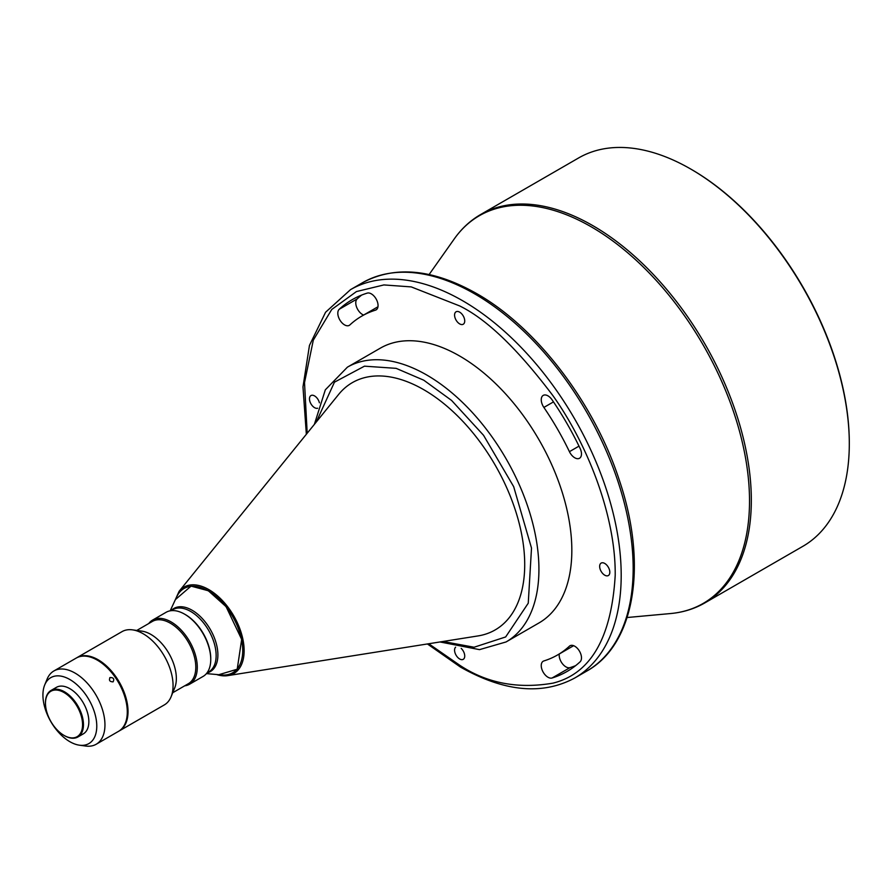 <?xml version="1.0" encoding="UTF-8"?>
<svg xmlns="http://www.w3.org/2000/svg" width="894" height="894" viewBox="0 0 894 894"><rect width="100%" height="100%" fill="white"/><g stroke="black" fill="none" stroke-linecap="round" stroke-linejoin="round"><path stroke-width="1.34" d="M604.746 563.443A7.197 4.157 -120 0 0 601.148 563.097A7.197 4.157 -120 0 0 600.042 568.852A7.197 4.157 -120 0 0 604.746 575.188A7.197 4.157 -120 0 0 608.333 575.546A7.197 4.157 -120 0 0 609.44 569.791A7.197 4.157 -120 0 0 604.746 563.443M573.635 645.691L557.487 655.011A195.674 112.968 -120 0 1 543.876 660.934A9.521 5.498 -120 0 0 543.217 661.225A9.521 5.498 -120 0 0 541.753 668.846A9.521 5.498 -120 0 0 547.977 677.239A9.521 5.498 -120 0 0 552.079 677.998A214.705 123.964 -120 0 0 567.008 671.495A214.705 123.964 -120 0 0 580.094 661.817A9.521 5.498 -120 0 0 579.2 650.72A9.521 5.498 -120 0 0 570.003 645.759A9.521 5.498 -120 0 0 569.422 646.183L570.663 645.468M575.602 665.661A214.705 123.964 60 0 1 570.026 667.628A9.521 5.498 60 0 1 565.924 666.868A9.521 5.498 60 0 1 559.286 653.972M459.65 312.14A7.197 4.157 -120 0 0 456.052 311.794A7.197 4.157 -120 0 0 454.957 317.549A7.197 4.157 -120 0 0 459.65 323.885A7.197 4.157 -120 0 0 463.248 324.243A7.197 4.157 -120 0 0 464.344 318.487A7.197 4.157 -120 0 0 459.65 312.14M319.404 402.792A7.197 4.157 -120 0 0 314.565 395.919A7.197 4.157 -120 0 0 310.967 395.561A7.197 4.157 -120 0 0 309.86 401.317A7.197 4.157 -120 0 0 314.565 407.664A7.197 4.157 -120 0 0 317.661 408.234M455.616 647.189A7.197 4.157 -120 0 0 455.091 653.056A7.197 4.157 -120 0 0 459.65 658.967A7.197 4.157 -120 0 0 463.248 659.325A7.197 4.157 -120 0 0 461.203 648.396M579.01 446.128L569.422 451.671A9.521 5.498 -120 0 0 574.764 457.795A9.521 5.498 -120 0 0 579.513 458.264A9.521 5.498 -120 0 0 580.094 448.375A214.705 123.964 -120 0 0 552.079 399.83A9.521 5.498 -120 0 0 543.217 395.394A9.521 5.498 -120 0 0 543.876 407.429L553.475 401.898M344.548 324.88A9.521 5.498 -120 0 0 349.297 325.349A9.521 5.498 -120 0 0 349.878 324.924A195.674 112.968 -120 0 1 361.813 316.096A195.674 112.968 -120 0 1 375.424 310.173A9.521 5.498 -120 0 0 376.083 309.894A9.521 5.498 -120 0 0 376.385 299.445A9.521 5.498 -120 0 0 367.233 293.109A214.705 123.964 -120 0 0 352.303 299.613A214.705 123.964 -120 0 0 339.206 309.29A9.521 5.498 -120 0 0 338.502 317.057A9.521 5.498 -120 0 0 344.548 324.88M363.623 315.057A9.521 5.498 60 0 1 362.495 314.52A9.521 5.498 60 0 1 356.46 306.698A9.521 5.498 60 0 1 357.153 298.931A214.705 123.964 60 0 1 361.645 295.076M849.3 443.67A224.226 129.462 60 0 1 802.857 546.323L704.885 602.88A224.226 129.462 -120 0 0 739.26 423.208A224.226 129.462 -120 0 0 592.778 225.612A224.226 129.462 -120 0 0 480.659 214.515L578.63 157.947A224.226 129.462 60 0 1 690.749 169.055L690.749 169.055A224.226 129.462 60 0 1 849.3 443.67L849.3 442.809A223.165 128.848 60 0 0 691.498 169.48L690.749 169.055M347.42 367.155A158.651 91.601 -120 0 1 426.74 375.011A158.651 91.601 -120 0 1 530.388 514.821A158.651 91.601 -120 0 1 506.071 641.948L538.97 622.95A158.651 91.601 -120 0 0 563.298 495.824A158.651 91.601 -120 0 0 459.65 356.013A158.651 91.601 -120 0 0 380.33 348.157L347.42 367.155L325.315 389.84L314.375 424.371M216.482 674.501A49.874 28.798 -120 0 0 227.825 675.629L478.022 635.925A142.783 82.438 -120 0 0 520.677 529.606A142.783 82.438 -120 0 0 423.756 389.695A142.783 82.438 -120 0 0 338.614 394.455L179.124 591.28L174.308 601.93M206.447 673.607L221.734 674.97A48.656 28.094 -120 0 0 242.05 642.227A48.656 28.094 -120 0 0 208.336 590.923A48.656 28.094 -120 0 0 176.654 596.89L170.184 610.814M210.749 659.046A35.961 20.763 -120 0 0 210.749 658.621A35.961 20.763 -120 0 0 185.326 614.569L184.577 614.144A37.023 21.378 -120 0 0 166.072 612.312L152.606 620.078A37.023 21.378 -120 0 0 148.739 623.531M184.7 685.821A37.023 21.378 -120 0 0 189.629 684.201L203.083 676.423A37.023 21.378 -120 0 0 210.749 659.481A37.023 21.378 -120 0 0 184.577 614.144L185.326 614.569M189.629 684.201A37.023 21.378 -120 0 0 195.294 654.531A37.023 21.378 -120 0 0 171.112 621.911A37.023 21.378 -120 0 0 152.606 620.078M172.743 692.727L188.343 683.709A35.961 20.763 -120 0 0 193.864 654.9A35.961 20.763 -120 0 0 170.363 623.207A35.961 20.763 -120 0 0 152.382 621.431L136.782 630.438M118.902 731.136A42.309 24.429 -120 0 0 119.271 730.923L164.306 704.919A42.309 24.429 -120 0 0 171.1 696.75L174.676 687.989A35.961 20.763 -120 0 0 150.918 634.438A35.961 20.763 -120 0 0 141.844 631.13L132.48 629.857A42.309 24.429 -120 0 0 121.997 631.645L76.973 657.638A42.309 24.429 -120 0 0 76.593 657.861M171.1 696.75A42.309 24.429 -120 0 0 173.067 685.553A42.309 24.429 -120 0 0 143.152 633.745A42.309 24.429 -120 0 0 132.48 629.857M119.271 730.923A42.309 24.429 -120 0 0 128.032 711.557A42.309 24.429 -120 0 0 109.571 668.98A42.309 24.429 -120 0 0 76.973 657.638M110.096 677.529C108.71 680.323 109.716 681.764 113.08 681.854C114.544 678.982 113.538 677.54 110.096 677.529L109.761 677.775M79.454 745.194L85.712 746.043A42.309 24.429 -120 0 0 96.183 744.255A42.309 24.429 -120 0 0 102.676 710.35A42.309 24.429 -120 0 0 75.029 673.07A42.309 24.429 -120 0 0 53.875 670.969A42.309 24.429 -120 0 0 47.091 679.149L44.7 684.983A38.073 21.981 -120 0 0 69.855 741.696A38.073 21.981 -120 0 0 79.454 745.194A38.073 21.981 -120 0 0 96.328 720.251A38.073 21.981 -120 0 0 69.855 679.518A38.073 21.981 -120 0 0 44.7 684.983M96.183 744.255L118.522 731.348A42.309 24.429 -120 0 0 125.015 697.454A42.309 24.429 -120 0 0 97.379 660.174A42.309 24.429 -120 0 0 76.225 658.073L53.875 670.969M64.245 735.516A26.865 15.511 -120 0 0 64.469 735.65A26.865 15.511 -120 0 0 77.901 736.98A26.865 15.511 -120 0 0 83.466 724.676A26.865 15.511 -120 0 0 71.732 697.644A26.865 15.511 -120 0 0 51.036 690.447A26.865 15.511 -120 0 0 45.471 702.74L45.471 703.265A26.228 15.142 -120 0 0 64.022 735.393A26.228 15.142 -120 0 0 82.561 724.676A26.228 15.142 -120 0 0 64.022 692.548A26.228 15.142 -120 0 0 45.471 703.265M77.901 736.98L83.287 733.873A26.865 15.511 -120 0 0 88.852 721.57A26.865 15.511 -120 0 0 77.119 694.537A26.865 15.511 -120 0 0 56.423 687.341L51.036 690.447M557.487 655.011A195.674 112.968 -120 0 0 569.422 646.183M569.422 451.671A195.674 112.968 -120 0 0 543.876 407.429M429.098 274.547L454.286 238.888A223.846 129.239 60 0 1 591.236 226.819A223.846 129.239 60 0 1 749.518 500.964A223.846 129.239 60 0 1 670.589 613.541C683.094 612.39 694.526 608.836 704.885 602.88M552.079 677.998L570.026 667.628M586.721 671.103L574.753 678.01A224.226 129.462 -120 0 0 621.196 575.367A224.226 129.462 -120 0 0 462.645 300.742A224.226 129.462 -120 0 0 350.526 289.645L362.495 282.727A224.226 129.462 60 0 1 474.613 293.835A224.226 129.462 60 0 1 633.164 568.461A224.226 129.462 60 0 1 586.721 671.103C635.232 644.272 647.837 563.958 619.24 479.944C594.309 403.026 536.635 327.495 476.726 293.623C433.02 268.96 394.947 265.328 362.495 282.727M216.192 674.478L227.825 675.629A49.874 28.798 -120 0 0 242.721 638.495A49.874 28.798 -120 0 0 208.861 589.615A49.874 28.798 -120 0 0 179.124 591.28M207.106 672.88A36.453 21.043 -120 0 0 216.661 645.099A36.453 21.043 -120 0 0 192.121 610.244A36.453 21.043 -120 0 0 171.145 610.602M206.95 672.97L208.693 671.964A35.961 20.763 -120 0 0 214.202 643.155A35.961 20.763 -120 0 0 190.713 611.462A35.961 20.763 -120 0 0 172.732 609.686L170.989 610.691M376.665 309.458L375.424 310.173M339.206 309.29L357.153 298.931M307.19 433.232L304.519 382.654L313.302 340.156L331.73 309.48L356.449 291.567L383.895 284.929L411.262 286.907L459.65 305.927C486.694 319.136 517.805 349.073 552.984 395.74C586.397 442.597 615.832 514.743 615.206 575.367C611.485 637.824 590.744 673.741 552.984 683.139C517.805 689.173 486.694 683.184 459.65 665.181L428.729 643.747M316.264 422.046L334.445 382.174L364.473 366.171L396.131 368.35L423.756 380.196L451.615 400.456L483.542 435.289L513.681 486.671L531.505 548.089L528.253 603.182L505.658 636.953L474.077 647.234L442.955 641.49M175.403 599.583L191.059 586.118L208.336 590.755L226.081 606.657L241.671 639.4L237.212 669.226L218.773 674.713M210.749 658.621L210.749 659.481M627.119 617.519L670.589 613.541M377.961 306.776L361.813 316.096M454.286 238.888C461.527 228.629 470.322 220.505 480.659 214.515M350.526 289.645L325.572 312.252L309.458 345.419L302.977 386.923L306.351 434.272M427.41 643.959L460.522 667.114C504.227 691.788 542.3 695.42 574.753 678.01M506.071 641.948L479.508 649.636L439.993 641.959"/></g></svg>
